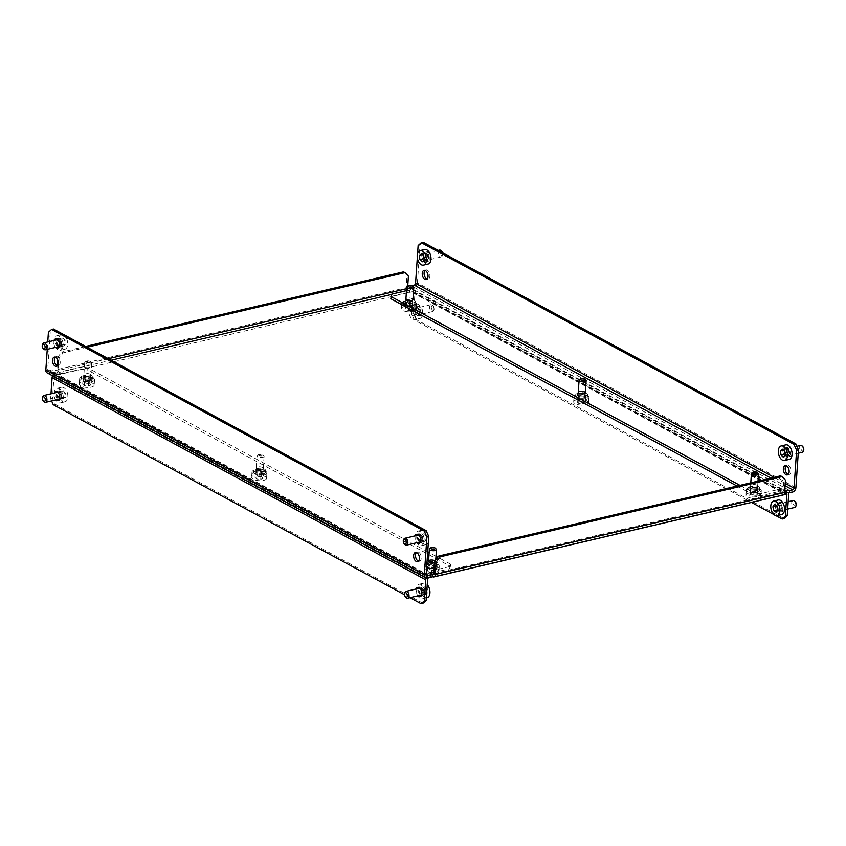 <?xml version="1.0" encoding="UTF-8"?>
<svg xmlns="http://www.w3.org/2000/svg" width="846" height="846" viewBox="0 0 846 846"><rect width="100%" height="100%" fill="white"/><g stroke="black" fill="none" stroke-linecap="round" stroke-linejoin="round"><path stroke-width="0.63" stroke-dasharray="4.23 3.17" d="M263.582 473.771A4.716 1.766 3.9 0 0 265.401 472.523A4.716 1.766 3.9 0 0 264.407 471.328A4.716 1.766 3.9 0 0 257.797 470.63L255.312 471.211A4.716 1.766 3.9 0 0 253.504 472.459A4.716 1.766 3.9 0 0 256.095 474.236A4.716 1.766 3.9 0 0 261.107 474.352L263.582 473.771L263.741 471.582A4.716 1.766 3.9 0 0 265.549 470.334A4.716 1.766 3.9 0 0 264.555 469.149A4.716 1.766 3.9 0 0 257.945 468.451L255.46 469.033A4.716 1.766 3.9 0 0 253.652 470.281A4.716 1.766 3.9 0 0 256.243 472.057A4.716 1.766 3.9 0 0 261.255 472.163L263.741 471.582M586.437 395.78A4.716 1.766 -176.1 0 1 587.431 396.964A4.716 1.766 -176.1 0 1 585.622 398.212L583.148 398.794A4.716 1.766 -176.1 0 1 578.125 398.688A4.716 1.766 -176.1 0 1 575.534 396.911A4.716 1.766 -176.1 0 1 577.353 395.664L579.827 395.082A4.716 1.766 -176.1 0 1 586.437 395.78M586.595 393.591A4.716 1.766 -176.1 0 1 587.589 394.786A4.716 1.766 -176.1 0 1 585.77 396.034L583.296 396.615A4.716 1.766 -176.1 0 1 578.273 396.499A4.716 1.766 -176.1 0 1 575.692 394.722A4.716 1.766 -176.1 0 1 577.501 393.475L579.975 392.893A4.716 1.766 -176.1 0 1 586.595 393.591M435.933 567.01A4.716 1.766 3.9 0 0 437.742 565.773A4.716 1.766 3.9 0 0 436.748 564.578A4.716 1.766 3.9 0 0 430.138 563.88L427.664 564.462A4.716 1.766 3.9 0 0 425.845 565.71A4.716 1.766 3.9 0 0 428.436 567.486A4.716 1.766 3.9 0 0 433.448 567.592L435.933 567.01L436.081 564.832A4.716 1.766 3.9 0 0 437.89 563.584A4.716 1.766 3.9 0 0 436.896 562.389A4.716 1.766 3.9 0 0 430.286 561.702L427.812 562.273A4.716 1.766 3.9 0 0 425.993 563.521A4.716 1.766 3.9 0 0 428.584 565.308A4.716 1.766 3.9 0 0 433.607 565.414L436.081 564.832M92.066 378.077A4.716 1.766 -176.1 0 1 93.06 379.272A4.716 1.766 -176.1 0 1 91.241 380.52L88.767 381.102A4.716 1.766 -176.1 0 1 83.743 380.996A4.716 1.766 -176.1 0 1 81.163 379.22A4.716 1.766 -176.1 0 1 82.971 377.972L85.446 377.39A4.716 1.766 -176.1 0 1 92.066 378.077M92.214 375.899A4.716 1.766 -176.1 0 1 93.208 377.094A4.716 1.766 -176.1 0 1 91.389 378.342L88.915 378.923A4.716 1.766 -176.1 0 1 83.891 378.807A4.716 1.766 -176.1 0 1 81.311 377.03A4.716 1.766 -176.1 0 1 83.12 375.783L85.594 375.201A4.716 1.766 -176.1 0 1 92.214 375.899M413.282 304.972A4.716 1.766 3.9 0 0 415.09 303.725A4.716 1.766 3.9 0 0 414.096 302.53A4.716 1.766 3.9 0 0 407.486 301.832L405.012 302.413A4.716 1.766 3.9 0 0 403.193 303.661A4.716 1.766 3.9 0 0 405.784 305.438A4.716 1.766 3.9 0 0 410.796 305.554L413.282 304.972L413.43 302.783A4.716 1.766 3.9 0 0 415.238 301.536A4.716 1.766 3.9 0 0 414.244 300.351A4.716 1.766 3.9 0 0 407.635 299.653L405.16 300.235A4.716 1.766 3.9 0 0 403.341 301.483A4.716 1.766 3.9 0 0 405.932 303.259A4.716 1.766 3.9 0 0 410.955 303.365L413.43 302.783M758.788 489.02A4.716 1.766 -176.1 0 1 759.782 490.215A4.716 1.766 -176.1 0 1 757.963 491.463L755.489 492.044A4.716 1.766 -176.1 0 1 750.476 491.928A4.716 1.766 -176.1 0 1 747.885 490.151A4.716 1.766 -176.1 0 1 749.693 488.903L752.179 488.322A4.716 1.766 -176.1 0 1 758.788 489.02M758.936 486.841A4.716 1.766 -176.1 0 1 759.93 488.036A4.716 1.766 -176.1 0 1 758.111 489.274L755.637 489.855A4.716 1.766 -176.1 0 1 750.624 489.749A4.716 1.766 -176.1 0 1 748.033 487.973A4.716 1.766 -176.1 0 1 749.842 486.725L752.327 486.143A4.716 1.766 -176.1 0 1 758.936 486.841M55.857 399.947A4.716 2.781 76.8 0 1 54.239 393.052M57.718 399.513A4.716 2.781 76.8 0 1 56.1 392.618M56.756 391.539A4.716 2.781 76.8 0 1 57.623 391.042A4.716 2.781 76.8 0 1 58.998 391.275A4.716 2.781 76.8 0 1 61.578 396.118A4.716 2.781 76.8 0 1 59.78 400.243A4.716 2.781 76.8 0 1 58.786 400.179M417.596 315.738A4.716 2.781 76.8 0 1 415.005 310.894A4.716 2.781 76.8 0 1 416.814 306.77A4.716 2.781 76.8 0 1 418.188 307.003A4.716 2.781 76.8 0 1 420.779 311.857A4.716 2.781 76.8 0 1 418.971 315.97A4.716 2.781 76.8 0 1 417.596 315.738M419.447 315.304A4.716 2.781 76.8 0 1 416.867 310.45A4.716 2.781 76.8 0 1 418.675 306.337A4.716 2.781 76.8 0 1 420.05 306.569A4.716 2.781 76.8 0 1 422.63 311.413A4.716 2.781 76.8 0 1 420.832 315.526A4.716 2.781 76.8 0 1 419.447 315.304M416.306 588.943A4.716 2.781 -103.2 0 0 417.924 595.838M420.853 596.07A4.716 2.781 -103.2 0 0 421.847 596.134A4.716 2.781 -103.2 0 0 423.645 592.02A4.716 2.781 -103.2 0 0 421.065 587.166A4.716 2.781 -103.2 0 0 419.69 586.944A4.716 2.781 -103.2 0 0 418.823 587.441M418.167 588.509A4.716 2.781 -103.2 0 0 419.785 595.404M780.255 502.905A4.716 2.781 -103.2 0 0 778.88 502.672A4.716 2.781 -103.2 0 0 777.072 506.786A4.716 2.781 -103.2 0 0 779.663 511.629A4.716 2.781 -103.2 0 0 781.038 511.862A4.716 2.781 -103.2 0 0 782.846 507.748A4.716 2.781 -103.2 0 0 780.255 502.905M782.116 502.461A4.716 2.781 -103.2 0 0 780.742 502.238A4.716 2.781 -103.2 0 0 778.933 506.352A4.716 2.781 -103.2 0 0 781.514 511.196A4.716 2.781 -103.2 0 0 782.899 511.428A4.716 2.781 -103.2 0 0 784.697 507.314A4.716 2.781 -103.2 0 0 782.116 502.461M391.698 294.408L412.15 289.607A3.934 2.824 -61.6 0 1 413.779 289.787A3.934 2.824 -61.6 0 1 414.995 292.515L413.557 313.623L411.706 314.056L414.297 319.989L751.491 502.429M52.589 375.814A3.934 2.824 -61.6 0 1 55.434 373.298L59.146 372.42L58.998 374.609L412.002 291.785A1.576 1.132 -61.6 0 1 413.144 292.949L411.706 314.056M430.942 575.026L429.091 575.46A3.934 2.824 118.4 0 0 426.31 577.839M788.186 492.647A3.934 2.824 118.4 0 0 787.425 491.949A3.934 2.824 118.4 0 0 785.807 491.769L782.085 492.636L781.937 494.825L432.655 576.771M784.031 494.339L781.937 494.825A3.934 2.316 76.8 0 0 783.089 495.016M422.968 603.293L55.106 404.261L52.505 398.329L53.943 377.221A1.576 1.132 -61.6 0 1 55.286 375.476L58.998 374.609A3.934 2.316 -103.2 0 1 56.83 369.66L406.122 287.714L406.968 275.341L408.407 276.124M407.73 286.064L407.571 288.497A1.576 0.931 76.8 0 0 408.438 290.474L408.29 292.663A3.934 2.316 76.8 0 1 406.122 287.714M780.572 475.843L783.999 479.333L783.153 491.706A1.576 0.931 76.8 0 1 782.55 492.721A1.576 0.931 76.8 0 1 782.085 492.636L433.638 574.392M783.999 479.333L785.448 480.116M87.106 347.209L63.143 352.835L59.125 358.07L58.279 370.442A1.576 0.931 -103.2 0 0 59.146 372.42L111.154 360.216M59.125 358.07L57.676 357.287L57.539 359.402M57.105 365.684L56.83 369.66M85.658 346.426L61.695 352.052L63.143 352.835M403.542 271.852L406.968 275.341M57.676 357.287L61.695 352.052M52.505 398.329L50.654 398.762L50.993 393.813M50.654 398.762L51.606 400.941M409.972 597.71L404.451 594.717M53.245 404.705L55.106 404.261M414.297 319.989L416.158 319.555L784.02 518.587M416.158 319.555L413.557 313.623M773.953 514.58L775.877 515.626M405.911 597.519A3.543 2.083 76.8 0 1 405.139 596.303A3.543 2.083 76.8 0 1 404.8 592.792M424.332 588.382A7.477 4.399 76.8 0 1 422.471 598.82A7.477 4.399 76.8 0 1 417.194 594.696A7.477 4.399 76.8 0 1 419.056 584.258A7.477 4.399 76.8 0 1 424.332 588.382M427.05 597.741A7.477 4.399 76.8 0 1 421.784 593.617A7.477 4.399 76.8 0 1 423.645 583.19A7.477 4.399 76.8 0 1 427.241 584.681M422.45 590.043A3.543 2.083 76.8 0 1 421.572 594.981A3.543 2.083 76.8 0 1 419.077 593.035A3.543 2.083 76.8 0 1 419.954 588.086A3.543 2.083 76.8 0 1 422.45 590.043M424.935 586.458L427.293 588.731L427.706 592.739L425.76 594.463L423.402 592.189L422.989 588.182L424.935 586.458L421.223 587.325L423.582 589.609L427.293 588.731M423.582 589.609L423.994 593.617L422.038 595.341L419.679 593.057L419.278 589.059L421.223 587.325M419.278 589.059L422.989 588.182M419.679 593.057L423.402 592.189M422.038 595.341L425.76 594.463M423.994 593.617L427.706 592.739M43.844 401.617A3.543 2.083 76.8 0 1 42.882 399.894A3.543 2.083 76.8 0 1 42.734 396.89M62.678 393.58A7.477 4.399 76.8 0 1 60.404 402.918A7.477 4.399 76.8 0 1 54.715 397.705A7.477 4.399 76.8 0 1 56.989 388.367A7.477 4.399 76.8 0 1 62.678 393.58M67.268 392.502A7.477 4.399 76.8 0 1 64.983 401.839A7.477 4.399 76.8 0 1 59.294 396.637A7.477 4.399 76.8 0 1 61.578 387.288A7.477 4.399 76.8 0 1 67.268 392.502M60.584 394.659A3.543 2.083 76.8 0 1 59.506 399.09A3.543 2.083 76.8 0 1 56.809 396.626A3.543 2.083 76.8 0 1 57.888 392.195A3.543 2.083 76.8 0 1 60.584 394.659M63.27 390.662L65.459 393.432L65.47 397.345L63.291 398.466L61.102 395.695L61.092 391.793L63.27 390.662L59.558 391.539L61.747 394.31L65.459 393.432M61.747 394.31L61.758 398.212L59.569 399.344L57.391 396.573L57.38 392.66L59.558 391.539M57.38 392.66L61.092 391.793M57.391 396.573L61.102 395.695M59.569 399.344L63.291 398.466M61.758 398.212L65.47 397.345M796.181 505.125A2.358 1.385 76.8 0 1 794.447 505.813A2.358 1.385 76.8 0 1 793.379 502.894A2.358 1.385 76.8 0 1 795.441 501.974M793.083 500.546A3.543 2.083 -103.2 0 0 791.729 502.661A3.543 2.083 -103.2 0 0 792.533 506.13A3.543 2.083 -103.2 0 0 794.701 507.441M778.257 499.986A7.477 4.399 -103.2 0 0 775.401 504.459A7.477 4.399 -103.2 0 0 777.093 511.756A7.477 4.399 -103.2 0 0 781.662 514.548M782.116 508.594A3.543 2.083 -103.2 0 0 781.313 505.136A3.543 2.083 -103.2 0 0 779.145 503.825A3.543 2.083 -103.2 0 0 777.802 505.94A3.543 2.083 -103.2 0 0 778.606 509.398A3.543 2.083 -103.2 0 0 780.763 510.709A3.543 2.083 -103.2 0 0 782.116 508.594M777.749 510.064L780.012 511.449L781.588 509.006L777.865 509.884M780.012 511.449L776.3 512.327M781.588 509.006L780.668 505.02L778.172 503.486L776.713 505.749M778.172 503.486L774.46 504.353M780.668 505.02L776.945 505.897M431.301 307.384A2.358 1.385 76.8 0 1 433.374 306.083A2.358 1.385 76.8 0 1 434.21 308.388A2.358 1.385 76.8 0 1 434.114 309.234A2.358 1.385 76.8 0 1 432.496 310.006A2.358 1.385 76.8 0 1 431.301 307.384M434.009 308.853A3.543 2.083 -103.2 0 0 432.75 305.395A3.543 2.083 -103.2 0 0 431.016 304.655A3.543 2.083 -103.2 0 0 429.641 307.352A3.543 2.083 -103.2 0 0 432.634 311.55A3.543 2.083 -103.2 0 0 433.861 310.122A3.543 2.083 -103.2 0 0 434.009 308.853M422.503 312.957A7.477 4.399 -103.2 0 0 416.19 304.095A7.477 4.399 -103.2 0 0 413.282 309.784A7.477 4.399 -103.2 0 0 419.595 318.646A7.477 4.399 -103.2 0 0 422.503 312.957M417.913 314.035A7.477 4.399 -103.2 0 0 411.6 305.173A7.477 4.399 -103.2 0 0 408.703 310.852A7.477 4.399 -103.2 0 0 415.016 319.725A7.477 4.399 -103.2 0 0 417.913 314.035M420.071 312.121A3.543 2.083 -103.2 0 0 417.078 307.923A3.543 2.083 -103.2 0 0 415.714 310.619A3.543 2.083 -103.2 0 0 418.696 314.818A3.543 2.083 -103.2 0 0 420.071 312.121M414.625 316.277L415.83 313.316L414.519 309.488L411.991 308.61L410.786 311.582L412.097 315.41L414.625 316.277L418.336 315.41L419.542 312.449L415.83 313.316M419.542 312.449L418.231 308.61L415.714 307.743L414.508 310.704L415.82 314.532L418.336 315.41M415.82 314.532L412.097 315.41M414.508 310.704L410.786 311.582M415.714 307.743L411.991 308.61M418.231 308.61L414.519 309.488M256.962 468.779A3.543 1.322 3.9 0 0 260.854 469.456A3.543 1.322 3.9 0 0 263.286 468.367A3.543 1.322 3.9 0 0 262.535 467.468A3.543 1.322 3.9 0 0 258.643 466.802A3.543 1.322 3.9 0 0 256.222 467.88A3.543 1.322 3.9 0 0 256.962 468.779M262.387 469.657A3.543 1.322 -176.1 0 1 263.138 470.545A3.543 1.322 -176.1 0 1 260.705 471.634A3.543 1.322 -176.1 0 1 256.814 470.958A3.543 1.322 -176.1 0 1 256.063 470.069A3.543 1.322 -176.1 0 1 258.495 468.98A3.543 1.322 -176.1 0 1 262.387 469.657M434.876 560.718A3.543 1.322 -176.1 0 1 435.627 561.607A3.543 1.322 -176.1 0 1 434.633 562.442M430.022 562.326A3.543 1.322 3.9 0 0 428.414 563.309A3.543 1.322 3.9 0 0 429.155 564.208A3.543 1.322 3.9 0 0 433.046 564.885A3.543 1.322 3.9 0 0 435.479 563.796A3.543 1.322 3.9 0 0 434.728 562.897A3.543 1.322 3.9 0 0 434.019 562.601M418.463 561.162A4.716 2.781 -103.2 0 0 419.457 561.226A4.716 2.781 -103.2 0 0 421.266 557.112A4.716 2.781 -103.2 0 0 418.675 552.269A4.716 2.781 -103.2 0 0 417.3 552.036A4.716 2.781 -103.2 0 0 416.433 552.533M419.701 542.973A4.716 2.781 -103.2 0 0 420.695 543.026A4.716 2.781 -103.2 0 0 422.503 538.913A4.716 2.781 -103.2 0 0 419.912 534.069A4.716 2.781 -103.2 0 0 418.537 533.837A4.716 2.781 -103.2 0 0 417.681 534.334M84.621 375.529A3.543 1.322 3.9 0 0 88.513 376.206A3.543 1.322 3.9 0 0 90.934 375.116A3.543 1.322 3.9 0 0 90.194 374.228A3.543 1.322 3.9 0 0 86.303 373.551A3.543 1.322 3.9 0 0 83.87 374.641A3.543 1.322 3.9 0 0 84.621 375.529M90.046 376.407A3.543 1.322 -176.1 0 1 90.786 377.305A3.543 1.322 -176.1 0 1 88.365 378.384A3.543 1.322 -176.1 0 1 84.473 377.718A3.543 1.322 -176.1 0 1 83.722 376.819A3.543 1.322 -176.1 0 1 86.155 375.73A3.543 1.322 -176.1 0 1 90.046 376.407M55.339 357.16A4.716 2.781 76.8 0 1 56.196 356.663A4.716 2.781 76.8 0 1 57.57 356.896A4.716 2.781 76.8 0 1 60.161 361.739A4.716 2.781 76.8 0 1 58.353 365.853A4.716 2.781 76.8 0 1 57.359 365.789M56.576 338.96A4.716 2.781 76.8 0 1 57.443 338.463A4.716 2.781 76.8 0 1 58.818 338.696A4.716 2.781 76.8 0 1 61.398 343.539A4.716 2.781 76.8 0 1 59.601 347.653A4.716 2.781 76.8 0 1 58.596 347.6M427.167 577.786L48.687 373.001L51.786 372.282L51.934 370.093L48.835 370.823A1.576 1.132 -61.6 0 1 47.693 369.66L50.274 331.812L53.467 329.009M51.786 372.282L62.805 373.435L80.761 369.226L87.371 369.924L87.519 367.735L80.909 367.037L62.953 371.257L51.934 370.093M450.41 566.334L449.586 568.776L450.558 564.155L450.41 566.334L87.371 369.924M433.945 572.446L449.586 568.776M450.558 564.155L437.794 557.25M435.986 556.277L429.144 552.565M427.716 551.793L87.519 367.735M449.734 566.598L434.093 570.257M415.164 535.846A4.716 2.781 -103.2 0 0 416.782 542.741M55.677 347.368A4.716 2.781 76.8 0 1 54.059 340.473M47.249 349.345L47.757 341.953M417.025 535.412A4.716 2.781 -103.2 0 0 418.643 542.307M57.539 346.934A4.716 2.781 76.8 0 1 55.921 340.039M48.412 332.245L50.274 331.812M48.687 373.001A3.934 2.824 -61.6 0 1 47.059 372.822M80.909 367.037L80.761 369.226M62.805 373.435L62.953 371.257M439.201 566.503A7.477 2.802 -176.1 0 1 431.259 568.501A7.477 2.802 -176.1 0 1 424.343 565.234A7.477 2.802 -176.1 0 1 424.385 564.969A7.477 2.802 -176.1 0 1 432.338 562.971A7.477 2.802 -176.1 0 1 439.254 566.249A7.477 2.802 -176.1 0 1 439.201 566.503M438.831 571.896A7.477 2.802 -176.1 0 1 430.889 573.895A7.477 2.802 -176.1 0 1 423.973 570.616A7.477 2.802 -176.1 0 1 424.026 570.352A7.477 2.802 -176.1 0 1 431.968 568.353A7.477 2.802 -176.1 0 1 438.884 571.632A7.477 2.802 -176.1 0 1 438.831 571.896M435.299 566.101A3.543 1.322 -176.1 0 1 431.534 567.053A3.543 1.322 -176.1 0 1 428.266 565.498A3.543 1.322 -176.1 0 1 428.288 565.371A3.543 1.322 -176.1 0 1 432.052 564.43A3.543 1.322 -176.1 0 1 435.33 565.974A3.543 1.322 -176.1 0 1 435.299 566.101M429.715 548.61A3.543 1.322 -176.1 0 1 433.004 548.039A3.543 1.322 -176.1 0 1 436.176 549.043M433.871 570.035L435.479 571.547L433.036 572.626L428.985 572.203L427.378 570.701L429.821 569.622L433.871 570.035L434.178 565.667L435.775 567.18L435.479 571.547M435.775 567.18L433.332 568.258L429.282 567.846L427.674 566.334L430.128 565.255L434.178 565.667M430.128 565.255L429.821 569.622M427.674 566.334L427.378 570.701M429.282 567.846L428.985 572.203M433.332 568.258L433.036 572.626M85.964 361.538A2.358 0.888 3.9 0 0 88.016 362.638A2.358 0.888 3.9 0 0 90.638 362.025A2.358 0.888 3.9 0 0 90.48 361.57A2.358 0.888 3.9 0 0 88.354 360.893A2.358 0.888 3.9 0 0 86.165 361.274A2.358 0.888 3.9 0 0 85.964 361.538M91.728 363.23A3.543 1.322 -176.1 0 1 87.963 364.182A3.543 1.322 -176.1 0 1 84.695 362.627A3.543 1.322 -176.1 0 1 84.716 362.5A3.543 1.322 -176.1 0 1 85.034 362.109A3.543 1.322 -176.1 0 1 88.312 361.549A3.543 1.322 -176.1 0 1 91.495 362.553A3.543 1.322 -176.1 0 1 91.759 363.114A3.543 1.322 -176.1 0 1 91.728 363.23M94.509 380.013A7.477 2.802 -176.1 0 1 86.567 382.011A7.477 2.802 -176.1 0 1 79.651 378.733A7.477 2.802 -176.1 0 1 79.704 378.479A7.477 2.802 -176.1 0 1 87.646 376.481A7.477 2.802 -176.1 0 1 94.562 379.748A7.477 2.802 -176.1 0 1 94.509 380.013M94.149 385.395A7.477 2.802 -176.1 0 1 86.197 387.394A7.477 2.802 -176.1 0 1 79.281 384.126A7.477 2.802 -176.1 0 1 79.334 383.862A7.477 2.802 -176.1 0 1 87.286 381.863A7.477 2.802 -176.1 0 1 94.202 385.142A7.477 2.802 -176.1 0 1 94.149 385.395M90.617 379.611A3.543 1.322 -176.1 0 1 86.852 380.552A3.543 1.322 -176.1 0 1 83.574 379.008A3.543 1.322 -176.1 0 1 83.595 378.881A3.543 1.322 -176.1 0 1 87.36 377.929A3.543 1.322 -176.1 0 1 90.638 379.484A3.543 1.322 -176.1 0 1 90.617 379.611M89.19 383.545L90.786 385.046L88.344 386.136L84.293 385.713L82.686 384.211L85.139 383.122L89.19 383.545L89.486 379.177L91.093 380.689L90.786 385.046M91.093 380.689L88.64 381.768L84.589 381.345L82.993 379.843L85.435 378.754L89.486 379.177M85.435 378.754L85.139 383.122M82.993 379.843L82.686 384.211M84.589 381.345L84.293 385.713M88.64 381.768L88.344 386.136M583.708 393.802A3.543 1.322 -176.1 0 1 584.427 394.099A3.543 1.322 -176.1 0 1 585.168 394.997A3.543 1.322 -176.1 0 1 582.746 396.087A3.543 1.322 -176.1 0 1 578.854 395.41A3.543 1.322 -176.1 0 1 578.104 394.511A3.543 1.322 -176.1 0 1 579.711 393.527M405.763 301.271A3.543 1.322 3.9 0 0 406.503 302.159A3.543 1.322 3.9 0 0 410.395 302.836A3.543 1.322 3.9 0 0 412.827 301.747A3.543 1.322 3.9 0 0 412.076 300.859A3.543 1.322 3.9 0 0 408.184 300.182A3.543 1.322 3.9 0 0 405.763 301.271L405.911 299.082A3.543 1.322 -176.1 0 1 408.332 297.993A3.543 1.322 -176.1 0 1 412.224 298.67M425.062 270.413A4.716 2.781 76.8 0 1 425.919 269.916A4.716 2.781 76.8 0 1 427.293 270.149A4.716 2.781 76.8 0 1 429.884 274.992A4.716 2.781 76.8 0 1 428.076 279.117A4.716 2.781 76.8 0 1 427.082 279.053M426.088 261.128A4.716 2.781 76.8 0 1 423.497 256.275A4.716 2.781 76.8 0 1 425.305 252.161A4.716 2.781 76.8 0 1 426.68 252.394A4.716 2.781 76.8 0 1 429.26 257.237A4.716 2.781 76.8 0 1 427.463 261.351A4.716 2.781 76.8 0 1 426.088 261.128M427.939 260.684A4.716 2.781 76.8 0 1 425.358 255.841A4.716 2.781 76.8 0 1 427.156 251.727A4.716 2.781 76.8 0 1 428.541 251.949A4.716 2.781 76.8 0 1 431.122 256.803A4.716 2.781 76.8 0 1 429.313 260.917A4.716 2.781 76.8 0 1 427.939 260.684M756.916 485.16A3.543 1.322 3.9 0 0 753.025 484.494A3.543 1.322 3.9 0 0 750.592 485.572A3.543 1.322 3.9 0 0 751.343 486.471A3.543 1.322 3.9 0 0 755.235 487.148A3.543 1.322 3.9 0 0 757.656 486.059A3.543 1.322 3.9 0 0 756.916 485.16M751.195 488.66A3.543 1.322 -176.1 0 1 750.444 487.761A3.543 1.322 -176.1 0 1 752.877 486.672A3.543 1.322 -176.1 0 1 756.768 487.349A3.543 1.322 -176.1 0 1 757.508 488.237A3.543 1.322 -176.1 0 1 755.087 489.326A3.543 1.322 -176.1 0 1 751.195 488.66M788.186 474.426A4.716 2.781 -103.2 0 0 789.181 474.49A4.716 2.781 -103.2 0 0 790.989 470.365A4.716 2.781 -103.2 0 0 788.398 465.522A4.716 2.781 -103.2 0 0 787.023 465.289A4.716 2.781 -103.2 0 0 786.156 465.786M787.785 447.767A4.716 2.781 -103.2 0 0 786.399 447.534A4.716 2.781 -103.2 0 0 784.602 451.648A4.716 2.781 -103.2 0 0 787.182 456.502A4.716 2.781 -103.2 0 0 788.557 456.724A4.716 2.781 -103.2 0 0 790.365 452.61A4.716 2.781 -103.2 0 0 787.785 447.767M789.635 447.323A4.716 2.781 -103.2 0 0 788.261 447.1A4.716 2.781 -103.2 0 0 786.452 451.214A4.716 2.781 -103.2 0 0 789.043 456.057A4.716 2.781 -103.2 0 0 790.418 456.29A4.716 2.781 -103.2 0 0 792.226 452.176A4.716 2.781 -103.2 0 0 789.635 447.323M784.612 492.277L778.436 491.621L760.48 495.841L753.86 495.143L754.008 492.964L760.628 493.652L778.584 489.443L784.76 490.088M737.056 486.048L753.86 495.143M390.831 298.723L391.804 294.101M795.896 487.687L417.416 282.913A3.934 2.824 -61.6 0 1 414.075 287.28L410.976 288.01L409.612 292.071L391.645 296.29M585.168 394.997L585.316 392.808A3.543 1.322 3.9 0 0 584.575 391.92M739.975 485.361L754.008 492.964M411.886 285.652L411.124 285.821L409.76 289.892L406.482 290.654M417.416 282.913L419.997 245.065L423.19 242.273M417.311 257.713L417.607 253.25M418.136 245.509L419.997 245.065M410.976 288.01L411.124 285.821M409.612 292.071L409.76 289.892M760.628 493.652L760.48 495.841M778.436 491.621L778.584 489.443M407.063 286.561A3.543 1.322 -176.1 0 1 410.712 286.022A3.543 1.322 -176.1 0 1 413.525 287.005M408.206 306.421A7.477 2.802 -176.1 0 1 401.691 303.185A7.477 2.802 -176.1 0 1 410.088 300.965A7.477 2.802 -176.1 0 1 416.602 304.2A7.477 2.802 -176.1 0 1 408.206 306.421M407.835 311.804A7.477 2.802 -176.1 0 1 401.321 308.568A7.477 2.802 -176.1 0 1 409.718 306.347A7.477 2.802 -176.1 0 1 416.232 309.583A7.477 2.802 -176.1 0 1 407.835 311.804M408.692 304.983A3.543 1.322 -176.1 0 1 405.615 303.45A3.543 1.322 -176.1 0 1 409.591 302.403A3.543 1.322 -176.1 0 1 412.679 303.936A3.543 1.322 -176.1 0 1 408.692 304.983M412.023 310.196L408.258 310.567L405.012 309.446L405.53 307.955L409.295 307.584L412.541 308.705L412.023 310.196L412.319 305.829L408.555 306.199L408.258 310.567M408.555 306.199L405.308 305.089L405.826 303.587L409.591 303.217L412.837 304.338L412.319 305.829M412.837 304.338L412.541 308.705M409.591 303.217L409.295 307.584M405.826 303.587L405.53 307.955M405.308 305.089L405.012 309.446M751.756 473.051A3.543 1.322 -176.1 0 1 755.393 472.512A3.543 1.322 -176.1 0 1 758.217 473.496M752.887 492.911A7.477 2.802 -176.1 0 1 746.373 489.675A7.477 2.802 -176.1 0 1 754.769 487.455A7.477 2.802 -176.1 0 1 761.284 490.691A7.477 2.802 -176.1 0 1 752.887 492.911M752.517 498.294A7.477 2.802 -176.1 0 1 746.003 495.058A7.477 2.802 -176.1 0 1 754.41 492.848A7.477 2.802 -176.1 0 1 760.924 496.084A7.477 2.802 -176.1 0 1 752.517 498.294M753.384 491.473A3.543 1.322 -176.1 0 1 750.296 489.94A3.543 1.322 -176.1 0 1 754.283 488.893A3.543 1.322 -176.1 0 1 757.36 490.426A3.543 1.322 -176.1 0 1 753.384 491.473M756.715 496.687L752.951 497.067L749.704 495.946L750.212 494.455L753.976 494.075L757.223 495.196L756.715 496.687L757.011 492.319L753.247 492.7L752.951 497.067M753.247 492.7L750 491.579L750.518 490.088L754.283 489.707L757.53 490.828L757.011 492.319M757.53 490.828L757.223 495.196M754.283 489.707L753.976 494.075M750.518 490.088L750.212 494.455M750 491.579L749.704 495.946M404.758 544.412A3.543 2.083 76.8 0 1 403.997 543.195A3.543 2.083 76.8 0 1 403.658 539.685M423.18 535.275A7.477 4.399 76.8 0 1 421.329 545.712A7.477 4.399 76.8 0 1 416.052 541.588A7.477 4.399 76.8 0 1 417.913 531.161A7.477 4.399 76.8 0 1 423.18 535.275M428.171 535.264A7.477 4.399 76.8 0 1 428.689 537.474M428.393 541.937A7.477 4.399 76.8 0 1 425.908 544.634A7.477 4.399 76.8 0 1 420.631 540.52A7.477 4.399 76.8 0 1 422.492 530.082A7.477 4.399 76.8 0 1 427.293 533.255M421.308 536.935A3.543 2.083 76.8 0 1 420.43 541.884A3.543 2.083 76.8 0 1 417.935 539.928A3.543 2.083 76.8 0 1 418.812 534.989A3.543 2.083 76.8 0 1 421.308 536.935M423.793 533.35L426.151 535.634L426.564 539.642L424.607 541.366L422.249 539.092L421.847 535.084L423.793 533.35L420.081 534.228L422.44 536.501L426.151 535.634M422.44 536.501L422.841 540.509L420.896 542.233L418.537 539.96L418.125 535.952L420.081 534.228M418.125 535.952L421.847 535.084M418.537 539.96L422.249 539.092M420.896 542.233L424.607 541.366M422.841 540.509L426.564 539.642M43.664 349.038A3.543 2.083 76.8 0 1 42.892 347.822A3.543 2.083 76.8 0 1 42.554 344.311M62.086 339.902A7.477 4.399 76.8 0 1 60.225 350.339A7.477 4.399 76.8 0 1 54.948 346.215A7.477 4.399 76.8 0 1 56.809 335.788A7.477 4.399 76.8 0 1 62.086 339.902M66.665 338.834A7.477 4.399 76.8 0 1 64.804 349.261A7.477 4.399 76.8 0 1 59.537 345.147A7.477 4.399 76.8 0 1 61.388 334.709A7.477 4.399 76.8 0 1 66.665 338.834M60.203 341.562A3.543 2.083 76.8 0 1 59.326 346.511A3.543 2.083 76.8 0 1 56.83 344.555A3.543 2.083 76.8 0 1 57.708 339.616A3.543 2.083 76.8 0 1 60.203 341.562M62.689 337.977L65.047 340.261L65.459 344.269L63.513 345.993L61.145 343.719L60.743 339.711L62.689 337.977L58.977 338.855L61.335 341.128L65.047 340.261M61.335 341.128L61.747 345.136L59.791 346.86L57.433 344.586L57.02 340.578L58.977 338.855M57.02 340.578L60.743 339.711M57.433 344.586L61.145 343.719M59.791 346.86L63.513 345.993M61.747 345.136L65.459 344.269M803.7 449.987A2.358 1.385 76.8 0 1 801.215 449.638A2.358 1.385 76.8 0 1 801.194 446.825A2.358 1.385 76.8 0 1 802.96 446.836M800.612 445.419A3.543 2.083 -103.2 0 0 799.724 450.358A3.543 2.083 -103.2 0 0 802.23 452.303M785.775 444.859A7.477 4.399 -103.2 0 0 783.914 455.285A7.477 4.399 -103.2 0 0 789.191 459.41M789.17 450.632A3.543 2.083 -103.2 0 0 786.674 448.687A3.543 2.083 -103.2 0 0 785.797 453.625A3.543 2.083 -103.2 0 0 788.292 455.582A3.543 2.083 -103.2 0 0 789.17 450.632M785.162 454.545L787.023 456.343L788.98 454.609L788.567 450.611L784.855 451.478M788.98 454.609L785.257 455.486M787.023 456.343L783.311 457.21M788.567 450.611L786.209 448.327L784.253 450.051L784.348 451.003M784.253 450.051L783.544 450.22M786.209 448.327L782.487 449.205M442.543 252.743A2.358 1.385 76.8 0 1 442.595 254.614A2.358 1.385 76.8 0 1 440.121 254.265A2.358 1.385 76.8 0 1 440.089 251.452A2.358 1.385 76.8 0 1 441.855 251.463M439.508 250.046A3.543 2.083 -103.2 0 0 438.63 254.984A3.543 2.083 -103.2 0 0 441.126 256.93A3.543 2.083 -103.2 0 0 442.342 255.503A3.543 2.083 -103.2 0 0 442.225 252.563M424.671 249.485A7.477 4.399 -103.2 0 0 422.82 259.912A7.477 4.399 -103.2 0 0 428.087 264.037M428.065 255.259A3.543 2.083 -103.2 0 0 425.57 253.314A3.543 2.083 -103.2 0 0 424.692 258.252A3.543 2.083 -103.2 0 0 427.188 260.208A3.543 2.083 -103.2 0 0 428.065 255.259M424.058 259.172L425.919 260.97L427.875 259.236L427.463 255.238L423.751 256.105M427.875 259.236L424.153 260.113M425.919 260.97L422.207 261.837M427.463 255.238L425.104 252.954L423.159 254.678L423.254 255.629M423.159 254.678L422.45 254.847M425.104 252.954L421.393 253.832M258.305 454.778A2.358 0.888 3.9 0 0 260.357 455.888A2.358 0.888 3.9 0 0 262.979 455.264A2.358 0.888 3.9 0 0 262.82 454.81A2.358 0.888 3.9 0 0 260.705 454.143A2.358 0.888 3.9 0 0 258.516 454.524A2.358 0.888 3.9 0 0 258.305 454.778M264.079 456.48A3.543 1.322 -176.1 0 1 260.314 457.422A3.543 1.322 -176.1 0 1 257.036 455.878A3.543 1.322 -176.1 0 1 257.057 455.751A3.543 1.322 -176.1 0 1 257.374 455.36A3.543 1.322 -176.1 0 1 260.663 454.788A3.543 1.322 -176.1 0 1 263.836 455.804A3.543 1.322 -176.1 0 1 264.1 456.354A3.543 1.322 -176.1 0 1 264.079 456.48M266.86 473.263A7.477 2.802 -176.1 0 1 258.908 475.262A7.477 2.802 -176.1 0 1 251.992 471.983A7.477 2.802 -176.1 0 1 252.045 471.719A7.477 2.802 -176.1 0 1 259.997 469.72A7.477 2.802 -176.1 0 1 266.913 472.999A7.477 2.802 -176.1 0 1 266.86 473.263M266.49 478.646A7.477 2.802 -176.1 0 1 258.548 480.644A7.477 2.802 -176.1 0 1 251.632 477.366A7.477 2.802 -176.1 0 1 251.674 477.112A7.477 2.802 -176.1 0 1 259.627 475.114A7.477 2.802 -176.1 0 1 266.543 478.381A7.477 2.802 -176.1 0 1 266.49 478.646M262.958 472.851A3.543 1.322 -176.1 0 1 259.193 473.802A3.543 1.322 -176.1 0 1 255.915 472.248A3.543 1.322 -176.1 0 1 255.947 472.131A3.543 1.322 -176.1 0 1 259.711 471.18A3.543 1.322 -176.1 0 1 262.979 472.734A3.543 1.322 -176.1 0 1 262.958 472.851M261.53 476.795L263.138 478.297L260.684 479.386L256.634 478.963L255.037 477.461L257.48 476.372L261.53 476.795L261.826 472.428L263.434 473.929L263.138 478.297M263.434 473.929L260.98 475.018L256.93 474.595L255.333 473.094L257.776 472.005L261.826 472.428M257.776 472.005L257.48 476.372M255.333 473.094L255.037 477.461M256.93 474.595L256.634 478.963M260.98 475.018L260.684 479.386M588.89 397.705A7.477 2.802 -176.1 0 1 580.948 399.703A7.477 2.802 -176.1 0 1 574.032 396.425A7.477 2.802 -176.1 0 1 574.085 396.171A7.477 2.802 -176.1 0 1 582.027 394.173A7.477 2.802 -176.1 0 1 588.943 397.451A7.477 2.802 -176.1 0 1 588.89 397.705M588.53 403.098A7.477 2.802 -176.1 0 1 580.578 405.086A7.477 2.802 -176.1 0 1 573.662 401.818A7.477 2.802 -176.1 0 1 573.715 401.554A7.477 2.802 -176.1 0 1 581.657 399.555A7.477 2.802 -176.1 0 1 588.573 402.833A7.477 2.802 -176.1 0 1 588.53 403.098M584.998 397.303A3.543 1.322 -176.1 0 1 581.234 398.244A3.543 1.322 -176.1 0 1 577.955 396.7A3.543 1.322 -176.1 0 1 577.977 396.573A3.543 1.322 -176.1 0 1 581.741 395.632A3.543 1.322 -176.1 0 1 585.02 397.176A3.543 1.322 -176.1 0 1 584.998 397.303M579.404 379.812A3.543 1.322 -176.1 0 1 582.693 379.241A3.543 1.322 -176.1 0 1 585.876 380.245M583.571 401.237L585.168 402.749L582.725 403.828L578.675 403.405L577.067 401.903L579.521 400.824L583.571 401.237L583.867 396.869L585.464 398.381L585.168 402.749M585.464 398.381L583.021 399.46L578.971 399.037L577.363 397.535L579.817 396.457L583.867 396.869M579.817 396.457L579.521 400.824M577.363 397.535L577.067 401.903M578.971 399.037L578.675 403.405M583.021 399.46L582.725 403.828M585.77 396.034L585.622 398.212M91.389 378.342L91.241 380.52M758.111 489.274L757.963 491.463M412.15 289.607L785.807 491.769M429.091 575.46L55.434 373.298M412.002 291.785L785.659 493.948M428.933 577.638L55.286 375.476M433.871 573.651L783.153 491.706M407.571 288.497L406.619 288.719M108.341 358.704L58.279 370.442M427.6 579.383L53.943 377.221M788.652 494.677L414.995 292.515M413.144 292.949L784.951 494.117M749.842 486.725L749.693 488.903M755.637 489.855L755.489 492.044M752.327 486.143L752.179 488.322M405.16 300.235L405.012 302.413M410.955 303.365L410.796 305.554M407.635 299.653L407.486 301.832M85.594 375.201L85.446 377.39M83.12 375.783L82.971 377.972M88.915 378.923L88.767 381.102M430.286 561.702L430.138 563.88M427.812 562.273L427.664 564.462M433.607 565.414L433.448 567.592M577.501 393.475L577.353 395.664M583.296 396.615L583.148 398.794M579.975 392.893L579.827 395.082M257.945 468.451L257.797 470.63M255.46 469.033L255.312 471.211M261.255 472.163L261.107 474.352M426.247 575.026L48.835 370.823M47.693 369.66L426.173 574.434M414.075 287.28L792.554 492.055M770.939 478.096L785.056 485.741M785.225 483.362L774.122 477.356M265.549 470.334L265.401 472.523M587.589 394.786L587.431 396.964M437.89 563.584L437.742 565.773M93.208 377.094L93.06 379.272M415.238 301.536L415.09 303.725M759.93 488.036L759.782 490.215M57.623 391.042L55.762 391.487M418.675 306.337L416.814 306.77M419.69 586.944L417.829 587.378M780.742 502.238L778.88 502.672M433.258 574.667L782.55 492.721M413.779 289.787L787.425 491.949M412.647 291.859L786.304 494.022M782.899 511.428L781.038 511.862M421.847 596.134L419.986 596.567M420.832 315.526L418.971 315.97M59.78 400.243L57.919 400.676M748.033 487.973L747.885 490.151M403.341 301.483L403.193 303.661M81.311 377.03L81.163 379.22M425.993 563.521L425.845 565.71M575.692 394.722L575.534 396.911M253.652 470.281L253.504 472.459M422.471 598.82L426.342 597.911M419.056 584.258L423.645 583.19M60.404 402.918L64.983 401.839M56.989 388.367L61.578 387.288M788.176 501.699L779.145 503.825M787.668 509.091L780.763 510.709M433.374 306.083L432.75 305.395M416.19 304.095L411.6 305.173M431.016 304.655L417.078 307.923M432.634 311.55L418.696 314.818M419.595 318.646L415.016 319.725M434.114 309.234L433.861 310.122M263.138 470.545L263.286 468.367M435.479 563.796L435.627 561.607M417.596 561.659L419.457 561.226M418.844 543.47L420.695 543.026M90.786 377.305L90.934 375.116M56.502 366.286L58.353 365.853M57.74 348.097L59.601 347.653M426.67 575.523L48.18 370.749M55.582 338.897L57.443 338.463M54.345 357.097L56.196 356.663M83.722 376.819L83.87 374.641M416.687 534.27L418.537 533.837M415.439 552.47L417.3 552.036M428.414 563.309L428.266 565.498M256.063 470.069L256.222 467.88M424.343 565.234L423.973 570.616M435.743 559.936L435.33 565.974M439.254 566.249L438.884 571.632M79.651 378.733L79.281 384.126M84.695 362.627L83.574 379.008M91.759 363.114L90.638 379.484M94.562 379.748L94.202 385.142M86.165 361.274L85.034 362.109M90.48 361.57L91.495 362.553M578.104 394.511L577.955 396.7M425.919 269.916L424.058 270.36M427.156 251.727L425.305 252.161M750.444 487.761L750.592 485.572M787.023 465.289L785.162 465.734M788.261 447.1L786.399 447.534M790.418 456.29L788.557 456.724M789.181 474.49L787.319 474.923M757.508 488.237L757.656 486.059M429.313 260.917L427.463 261.351M428.076 279.117L426.215 279.55M412.827 301.747L412.679 303.936M401.691 303.185L401.321 308.568M405.911 299.082L405.615 303.45M416.602 304.2L416.232 309.583M746.373 489.675L746.003 495.058M750.783 482.833L750.296 489.94M757.995 481.141L757.36 490.426M761.284 490.691L760.924 496.084M421.329 545.712L425.908 544.634M417.913 531.161L422.492 530.082M60.225 350.339L64.804 349.261M56.809 335.788L61.388 334.709M796.911 446.276L786.674 448.687M798.243 453.245L788.292 455.582M438.143 250.363L425.57 253.314M441.126 256.93L427.188 260.208M442.595 254.614L442.342 255.503M251.992 471.983L251.632 477.366M257.036 455.878L255.915 472.248M264.1 456.354L262.979 472.734M266.913 472.999L266.543 478.381M258.516 454.524L257.374 455.36M262.82 454.81L263.836 455.804M574.032 396.425L573.662 401.818M585.316 392.808L585.02 397.176M588.943 397.451L588.573 402.833"/><path stroke-width="1.27" d="M54.239 393.052A4.716 2.781 76.8 0 1 55.762 391.487A4.716 2.781 76.8 0 1 57.137 391.709A4.716 2.781 76.8 0 1 59.728 396.563A4.716 2.781 76.8 0 1 57.919 400.676A4.716 2.781 76.8 0 1 56.545 400.444A4.716 2.781 76.8 0 1 55.857 399.947M58.786 400.179A4.716 2.781 76.8 0 1 58.395 400.01A4.716 2.781 76.8 0 1 57.718 399.513M56.1 392.618A4.716 2.781 76.8 0 1 56.756 391.539M417.924 595.838A4.716 2.781 -103.2 0 0 418.611 596.345A4.716 2.781 -103.2 0 0 419.986 596.567A4.716 2.781 -103.2 0 0 421.794 592.454A4.716 2.781 -103.2 0 0 419.204 587.61A4.716 2.781 -103.2 0 0 417.829 587.378A4.716 2.781 -103.2 0 0 416.306 588.943M418.823 587.441A4.716 2.781 -103.2 0 0 418.167 588.509M419.785 595.404A4.716 2.781 -103.2 0 0 420.462 595.901A4.716 2.781 -103.2 0 0 420.853 596.07M433.638 574.392L430.942 575.026M775.877 515.626L782.159 519.021L785.352 516.219L786.791 495.122A1.576 1.132 118.4 0 0 785.659 493.948L784.031 494.339M432.655 576.771A3.934 2.316 -103.2 0 0 433.797 576.961A3.934 2.316 -103.2 0 0 435.32 574.434L436.155 562.061L434.707 561.279L433.871 573.651A1.576 0.931 -103.2 0 1 433.258 574.667A1.576 0.931 -103.2 0 1 432.803 574.582L432.655 576.771L428.933 577.638A1.576 1.132 118.4 0 0 427.6 579.383L426.162 600.491L422.968 603.293L421.107 603.727L409.972 597.71M434.707 561.279L438.725 556.044L440.174 556.827L782.021 476.626L785.448 480.116L784.602 492.488A3.934 2.316 76.8 0 1 783.089 495.016L433.797 576.961M440.174 556.827L436.155 562.061M438.725 556.044L780.572 475.843L782.021 476.626M407.73 286.064L408.407 276.124L404.991 272.634L87.106 347.209M57.539 359.402L57.105 365.684M404.991 272.634L403.542 271.852L85.658 346.426M426.31 577.839A3.934 2.824 118.4 0 0 425.739 579.827L424.301 600.935L426.162 600.491M50.993 393.813L52.092 377.654A3.934 2.824 -61.6 0 1 52.589 375.814M51.606 400.941L53.245 404.705L404.451 594.717M421.107 603.727L424.301 600.935M785.352 516.219L787.214 515.785L788.652 494.677A3.934 2.824 118.4 0 0 788.186 492.647M787.214 515.785L784.02 518.587L782.159 519.021M751.491 502.429L773.953 514.58M404.779 596.018A2.358 1.385 -103.2 0 0 405.287 596.832A2.358 1.385 -103.2 0 0 407.053 596.842A2.358 1.385 -103.2 0 0 407.032 594.029A2.358 1.385 -103.2 0 0 404.547 593.681A2.358 1.385 -103.2 0 0 404.779 596.018M404.547 593.681L404.8 592.792A3.543 2.083 76.8 0 1 406.027 591.365A3.543 2.083 76.8 0 1 408.523 593.31A3.543 2.083 76.8 0 1 407.635 598.249A3.543 2.083 76.8 0 1 405.911 597.519L405.287 596.832M427.241 584.681A7.477 4.399 76.8 0 1 428.911 587.304A7.477 4.399 76.8 0 1 427.05 597.741L426.342 597.911M42.575 399.777A2.358 1.385 -103.2 0 0 43.22 400.941A2.358 1.385 -103.2 0 0 44.912 401.057A2.358 1.385 -103.2 0 0 45.092 398.477A2.358 1.385 -103.2 0 0 43.728 396.837A2.358 1.385 -103.2 0 0 42.48 397.789A2.358 1.385 -103.2 0 0 42.575 399.777M42.48 397.789L42.734 396.89A3.543 2.083 76.8 0 1 43.96 395.463A3.543 2.083 76.8 0 1 46.646 397.937A3.543 2.083 76.8 0 1 45.568 402.358A3.543 2.083 76.8 0 1 43.844 401.617L43.22 400.941M794.817 501.287L795.441 501.974A2.358 1.385 76.8 0 1 796.266 504.671A2.358 1.385 76.8 0 1 796.181 505.125L795.927 506.014A3.543 2.083 -103.2 0 0 796.054 505.326A3.543 2.083 -103.2 0 0 794.817 501.287A3.543 2.083 -103.2 0 0 793.083 500.546L788.176 501.699M777.083 515.616L781.662 514.548A7.477 4.399 -103.2 0 0 784.517 510.075A7.477 4.399 -103.2 0 0 782.825 502.778A7.477 4.399 -103.2 0 0 778.257 499.986L773.667 501.065A7.477 4.399 -103.2 0 0 770.822 505.527A7.477 4.399 -103.2 0 0 772.514 512.835A7.477 4.399 -103.2 0 0 777.083 515.616A7.477 4.399 -103.2 0 0 779.938 511.153A7.477 4.399 -103.2 0 0 778.246 503.856A7.477 4.399 -103.2 0 0 773.667 501.065M787.668 509.091L794.701 507.441A3.543 2.083 -103.2 0 0 795.927 506.014M776.3 512.327L777.865 509.884L776.945 505.897L774.46 504.353L772.884 506.807L773.804 510.794L776.3 512.327M776.713 505.749L777.749 510.064M777.516 509.916L773.804 510.794M776.596 505.929L772.884 506.807M434.633 562.442A3.543 1.322 -176.1 0 1 429.303 562.03A3.543 1.322 -176.1 0 1 428.562 561.131A3.543 1.322 -176.1 0 1 430.984 560.041A3.543 1.322 -176.1 0 1 434.876 560.718M416.433 552.533A4.716 2.781 -103.2 0 0 415.608 556.964A4.716 2.781 -103.2 0 0 418.083 560.993A4.716 2.781 -103.2 0 0 418.463 561.162M416.221 561.437A4.716 2.781 -103.2 0 0 417.596 561.659A4.716 2.781 -103.2 0 0 419.405 557.546A4.716 2.781 -103.2 0 0 416.814 552.702A4.716 2.781 -103.2 0 0 415.439 552.47A4.716 2.781 -103.2 0 0 413.641 556.583A4.716 2.781 -103.2 0 0 416.221 561.437M418.643 542.307A4.716 2.781 -103.2 0 0 419.32 542.804A4.716 2.781 -103.2 0 0 419.701 542.973M416.782 542.741A4.716 2.781 -103.2 0 0 417.459 543.238A4.716 2.781 -103.2 0 0 418.844 543.47A4.716 2.781 -103.2 0 0 420.642 539.346A4.716 2.781 -103.2 0 0 418.061 534.503A4.716 2.781 -103.2 0 0 416.687 534.27A4.716 2.781 -103.2 0 0 415.164 535.846M57.359 365.789A4.716 2.781 76.8 0 1 56.978 365.62A4.716 2.781 76.8 0 1 54.504 361.591A4.716 2.781 76.8 0 1 55.339 357.16M55.72 357.329A4.716 2.781 76.8 0 1 58.3 362.173A4.716 2.781 76.8 0 1 56.502 366.286A4.716 2.781 76.8 0 1 55.117 366.064A4.716 2.781 76.8 0 1 52.537 361.21A4.716 2.781 76.8 0 1 54.345 357.097A4.716 2.781 76.8 0 1 55.72 357.329M58.596 347.6A4.716 2.781 76.8 0 1 58.215 347.431A4.716 2.781 76.8 0 1 57.539 346.934M54.059 340.473A4.716 2.781 76.8 0 1 55.582 338.897A4.716 2.781 76.8 0 1 56.957 339.13A4.716 2.781 76.8 0 1 59.548 343.973A4.716 2.781 76.8 0 1 57.74 348.097A4.716 2.781 76.8 0 1 56.365 347.865A4.716 2.781 76.8 0 1 55.677 347.368M434.019 562.601A3.543 1.322 3.9 0 0 430.022 562.326M425.538 577.607L47.059 372.822A3.934 2.824 -61.6 0 1 45.832 370.093L424.322 574.868A3.934 2.824 118.4 0 0 425.538 577.607A3.934 2.824 118.4 0 0 427.167 577.786L430.265 577.057L431.629 572.985L433.945 572.446M437.794 557.25L435.986 556.277M429.144 552.565L427.716 551.793M424.322 574.868L426.902 537.02L424.301 531.087L51.606 329.443L53.467 329.009L426.151 530.654L428.753 536.586L426.173 574.434A1.576 1.132 118.4 0 0 427.315 575.597L430.413 574.868L431.777 570.807L434.093 570.257M51.606 329.443L48.412 332.245L47.757 341.953M45.832 370.093L47.249 349.345M417.681 534.334A4.716 2.781 -103.2 0 0 417.025 535.412M55.921 340.039A4.716 2.781 76.8 0 1 56.576 338.96M424.301 531.087L426.151 530.654M428.753 536.586L426.902 537.02M430.265 577.057L430.413 574.868M431.629 572.985L431.777 570.807M430.646 548.028A2.358 0.888 3.9 0 0 432.708 549.128A2.358 0.888 3.9 0 0 435.32 548.515A2.358 0.888 3.9 0 0 435.161 548.06A2.358 0.888 3.9 0 0 433.046 547.383A2.358 0.888 3.9 0 0 430.857 547.764A2.358 0.888 3.9 0 0 430.646 548.028M435.161 548.06L436.176 549.043A3.543 1.322 -176.1 0 1 436.441 549.604A3.543 1.322 -176.1 0 1 436.42 549.731A3.543 1.322 -176.1 0 1 432.655 550.672A3.543 1.322 -176.1 0 1 429.377 549.117A3.543 1.322 -176.1 0 1 429.408 549.001A3.543 1.322 -176.1 0 1 429.715 548.61L430.857 547.764M584.575 391.92A3.543 1.322 3.9 0 0 580.684 391.243A3.543 1.322 3.9 0 0 578.252 392.333A3.543 1.322 3.9 0 0 579.002 393.221A3.543 1.322 3.9 0 0 582.894 393.898A3.543 1.322 3.9 0 0 585.316 392.808L586.141 380.806A3.543 1.322 -176.1 0 1 586.109 380.922A3.543 1.322 -176.1 0 1 582.344 381.874A3.543 1.322 -176.1 0 1 579.076 380.319A3.543 1.322 -176.1 0 1 579.098 380.203A3.543 1.322 -176.1 0 1 579.404 379.812L580.546 378.966A2.358 0.888 3.9 0 0 580.335 379.23A2.358 0.888 3.9 0 0 582.397 380.33A2.358 0.888 3.9 0 0 585.02 379.717A2.358 0.888 3.9 0 0 584.861 379.262A2.358 0.888 3.9 0 0 582.735 378.585A2.358 0.888 3.9 0 0 580.546 378.966M579.711 393.527A3.543 1.322 -176.1 0 1 583.708 393.802M412.224 298.67A3.543 1.322 -176.1 0 1 412.975 299.569A3.543 1.322 -176.1 0 1 410.543 300.647A3.543 1.322 -176.1 0 1 406.651 299.981A3.543 1.322 -176.1 0 1 405.911 299.082L406.725 287.08A3.543 1.322 -176.1 0 1 407.063 286.561L408.206 285.726A2.358 0.888 3.9 0 0 410.035 287.09A2.358 0.888 3.9 0 0 412.51 286.011A2.358 0.888 3.9 0 0 410.627 285.366A2.358 0.888 3.9 0 0 408.206 285.726M424.84 279.317A4.716 2.781 76.8 0 1 422.26 274.474A4.716 2.781 76.8 0 1 424.058 270.36A4.716 2.781 76.8 0 1 425.443 270.583A4.716 2.781 76.8 0 1 428.023 275.436A4.716 2.781 76.8 0 1 426.215 279.55A4.716 2.781 76.8 0 1 424.84 279.317M427.082 279.053A4.716 2.781 76.8 0 1 426.701 278.884A4.716 2.781 76.8 0 1 424.227 274.844A4.716 2.781 76.8 0 1 425.062 270.413M786.537 465.956A4.716 2.781 -103.2 0 0 785.162 465.734A4.716 2.781 -103.2 0 0 783.354 469.847A4.716 2.781 -103.2 0 0 785.945 474.691A4.716 2.781 -103.2 0 0 787.319 474.923A4.716 2.781 -103.2 0 0 789.128 470.81A4.716 2.781 -103.2 0 0 786.537 465.956M786.156 465.786A4.716 2.781 -103.2 0 0 785.331 470.217A4.716 2.781 -103.2 0 0 787.806 474.257A4.716 2.781 -103.2 0 0 788.186 474.426M794.024 444.351L795.875 443.907L798.476 449.85L795.896 487.687A3.934 2.824 118.4 0 1 792.554 492.055L789.455 492.784L789.604 490.606L792.702 489.876A1.576 1.132 118.4 0 0 794.034 488.131L796.615 450.284L794.024 444.351L421.329 242.707L418.136 245.509L417.607 253.25M406.482 290.654L391.804 294.101L390.831 298.723L737.056 486.048M789.455 492.784L784.612 492.277M390.979 296.544L739.975 485.361M784.76 490.088L789.604 490.606M774.122 477.356L415.555 283.347A1.576 1.132 -61.6 0 1 414.223 285.102L411.886 285.652M795.875 443.907L423.19 242.273L421.329 242.707M415.555 283.347L417.311 257.713M798.476 449.85L796.615 450.284M412.51 286.011L413.525 287.005A3.543 1.322 -176.1 0 1 413.789 287.555A3.543 1.322 -176.1 0 1 409.813 288.613A3.543 1.322 -176.1 0 1 406.725 287.08M755.319 471.857A2.358 0.888 3.9 0 0 752.887 472.216A2.358 0.888 3.9 0 0 754.727 473.58A2.358 0.888 3.9 0 0 757.202 472.512A2.358 0.888 3.9 0 0 755.319 471.857M757.202 472.512L758.217 473.496A3.543 1.322 -176.1 0 1 758.481 474.046A3.543 1.322 -176.1 0 1 754.505 475.103A3.543 1.322 -176.1 0 1 751.417 473.57A3.543 1.322 -176.1 0 1 751.756 473.051L752.887 472.216M403.627 542.921A2.358 1.385 -103.2 0 0 404.145 543.724A2.358 1.385 -103.2 0 0 405.911 543.745A2.358 1.385 -103.2 0 0 405.879 540.922A2.358 1.385 -103.2 0 0 403.405 540.573A2.358 1.385 -103.2 0 0 403.627 542.921M403.405 540.573L403.658 539.685A3.543 2.083 76.8 0 1 404.874 538.257A3.543 2.083 76.8 0 1 407.37 540.213A3.543 2.083 76.8 0 1 406.492 545.152A3.543 2.083 76.8 0 1 404.758 544.412L404.145 543.724M427.293 533.255A7.477 4.399 76.8 0 1 427.769 534.207A7.477 4.399 76.8 0 1 428.171 535.264M428.689 537.474A7.477 4.399 76.8 0 1 428.393 541.937M42.533 347.547A2.358 1.385 -103.2 0 0 43.04 348.351A2.358 1.385 -103.2 0 0 44.806 348.372A2.358 1.385 -103.2 0 0 44.785 345.549A2.358 1.385 -103.2 0 0 42.3 345.2A2.358 1.385 -103.2 0 0 42.533 347.547M42.3 345.2L42.554 344.311A3.543 2.083 76.8 0 1 43.77 342.884A3.543 2.083 76.8 0 1 46.276 344.84A3.543 2.083 76.8 0 1 45.388 349.779A3.543 2.083 76.8 0 1 43.664 349.038L43.04 348.351M802.336 446.149L802.96 446.836A2.358 1.385 76.8 0 1 803.467 447.65A2.358 1.385 76.8 0 1 803.7 449.987L803.446 450.876A3.543 2.083 -103.2 0 0 803.108 447.365A3.543 2.083 -103.2 0 0 802.336 446.149A3.543 2.083 -103.2 0 0 800.612 445.419L796.911 446.276M784.612 460.478L789.191 459.41A7.477 4.399 -103.2 0 0 791.052 448.972A7.477 4.399 -103.2 0 0 785.775 444.859L781.196 445.927A7.477 4.399 -103.2 0 0 779.335 456.364A7.477 4.399 -103.2 0 0 784.612 460.478A7.477 4.399 -103.2 0 0 786.463 450.051A7.477 4.399 -103.2 0 0 781.196 445.927M798.243 453.245L802.23 452.303A3.543 2.083 -103.2 0 0 803.446 450.876M785.257 455.486L784.855 451.478L782.487 449.205L780.541 450.929L780.953 454.937L783.311 457.21L785.257 455.486M784.348 451.003L785.162 454.545M784.665 454.059L780.953 454.937M783.544 450.22L780.541 450.929M442.225 252.563A3.543 2.083 -103.2 0 0 442.003 251.992A3.543 2.083 -103.2 0 0 441.242 250.776L441.855 251.463A2.358 1.385 76.8 0 1 442.373 252.277A2.358 1.385 76.8 0 1 442.543 252.743M441.242 250.776A3.543 2.083 -103.2 0 0 439.508 250.046L438.143 250.363M423.508 265.105L428.087 264.037A7.477 4.399 -103.2 0 0 429.948 253.599A7.477 4.399 -103.2 0 0 424.671 249.485L420.092 250.553A7.477 4.399 -103.2 0 0 418.231 260.991A7.477 4.399 -103.2 0 0 423.508 265.105A7.477 4.399 -103.2 0 0 425.369 254.678A7.477 4.399 -103.2 0 0 420.092 250.553M424.153 260.113L423.751 256.105L421.393 253.832L419.436 255.555L419.849 259.563L422.207 261.837L424.153 260.113M423.254 255.629L424.058 259.172M423.56 258.686L419.849 259.563M422.45 254.847L419.436 255.555M584.861 379.262L585.876 380.245A3.543 1.322 -176.1 0 1 586.141 380.806M111.154 360.216L391.698 294.408M435.32 574.434L784.602 492.488M406.619 288.719L108.341 358.704M425.739 579.827L52.092 377.654M784.951 494.117L786.791 495.122M427.315 575.597L426.247 575.026M414.223 285.102L770.939 478.096M785.056 485.741L792.702 489.876M794.034 488.131L785.225 483.362M407.635 598.249L421.509 595.002M406.027 591.365L419.891 588.107M45.568 402.358L59.442 399.101M43.96 395.463L57.824 392.216M429.377 549.117L428.562 561.131M436.441 549.604L435.743 559.936M413.789 287.555L412.975 299.569M751.417 473.57L750.783 482.833M758.481 474.046L757.995 481.141M406.492 545.152L420.356 541.895M404.874 538.257L418.738 535M45.388 349.779L59.262 346.522M43.77 342.884L57.644 339.627M579.076 380.319L578.252 392.333"/></g></svg>
